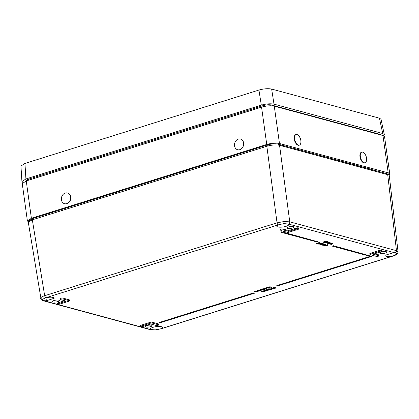 <?xml version="1.0" encoding="UTF-8"?>
<svg xmlns="http://www.w3.org/2000/svg" width="419" height="419" viewBox="0 0 419 419"><rect width="100%" height="100%" fill="white"/><g stroke="black" fill="none" stroke-linecap="round" stroke-linejoin="round"><path stroke-width="0.63" d="M40.68 298.428L40.674 298.396C40.439 299.695 43.676 301.093 43.277 300.753L43.277 300.753A1.849 1.508 -74.9 0 0 44.005 300.732L150.704 329.559L155.281 329.868L161.184 328.774A1.849 0.948 -107.4 0 1 160.88 328.774L393.258 255.894L396.84 254.113C397.149 253.605 396.746 253.244 395.625 253.024L288.492 224.055L283.893 223.594L278.316 224.841A1.849 0.948 -107.4 0 1 277.043 222.829L283.909 221.567L289.765 221.845L396.463 250.672L398.05 251.835M278.316 224.841L45.938 297.72L42.335 299.355L42.235 299.737M396.94 253.741L396.84 254.113A1.849 1.734 32.7 0 0 397.641 253.458L398.045 251.803L389.288 175.629L388.848 174.995L279.552 145.278C275.98 144.592 271.737 144.916 266.835 146.262L32.326 219.813L28.565 221.792L28.335 222.499L40.826 297.804A1.849 1.734 -147.3 0 0 42.335 299.355C42.031 299.904 42.445 300.318 43.571 300.591L44.005 300.732M156.659 329.732L160.88 328.774M61.179 299.14A1.367 0.367 172.1 0 0 60.587 299.538A1.367 0.367 172.1 0 0 60.823 299.7L66.239 301.161L58.283 303.66A1.367 0.367 172.1 0 0 57.691 304.058A1.367 0.367 172.1 0 0 58.435 304.273A1.367 0.367 172.1 0 0 59.807 304.074L68.889 301.224A1.367 0.367 172.1 0 0 69.486 300.832A1.367 0.367 172.1 0 0 69.25 300.664L63.065 298.993A1.367 0.367 172.1 0 0 61.179 299.14M69.486 300.832L69.376 299.946A1.388 0.372 172.1 0 0 69.14 299.779L62.955 298.108A1.388 0.372 172.1 0 0 61.048 298.255A1.388 0.372 172.1 0 0 60.451 298.658L60.587 299.538M158.036 325.306A1.367 0.367 172.1 0 0 158.628 324.914A1.367 0.367 172.1 0 0 158.392 324.751L152.212 323.08A1.367 0.367 172.1 0 0 150.327 323.227L141.245 326.071A1.367 0.367 172.1 0 0 140.653 326.469A1.367 0.367 172.1 0 0 141.397 326.689A1.367 0.367 172.1 0 0 142.769 326.485L150.73 323.992L156.151 325.453A1.367 0.367 172.1 0 0 158.036 325.306M158.628 324.914L158.523 324.034A1.388 0.372 172.1 0 0 158.282 323.866L152.102 322.195A1.388 0.372 172.1 0 0 150.196 322.342L141.114 325.191A1.388 0.372 172.1 0 0 140.512 325.589L140.653 326.469M151.217 329.674A6.002 1.603 -7.9 0 1 150.452 329.035A6.002 1.603 -7.9 0 1 153.05 327.312A6.002 1.603 -7.9 0 1 159.079 326.427A6.002 1.603 -7.9 0 1 162.347 327.386A6.002 1.603 -7.9 0 1 160.152 328.988M287.973 223.94A6.002 1.603 -7.9 0 1 288.738 224.568A6.002 1.603 -7.9 0 1 286.14 226.307A6.002 1.603 -7.9 0 1 280.101 227.187A6.002 1.603 -7.9 0 1 276.844 226.223A6.002 1.603 -7.9 0 1 279.044 224.631M393.928 255.669A6.002 1.603 -7.9 0 1 385.056 255.454A6.002 1.603 -7.9 0 1 385.066 255.297L392.818 252.861A6.002 1.603 -7.9 0 1 395.625 253.024M53.988 300.543A3.462 0.922 172.1 0 0 52.49 301.539A3.462 0.922 172.1 0 0 54.365 302.099A3.462 0.922 172.1 0 0 57.853 301.591A3.462 0.922 172.1 0 0 59.351 300.591A3.462 0.922 172.1 0 0 57.461 300.035A3.462 0.922 172.1 0 0 53.988 300.543M146.739 325.605A3.462 0.922 172.1 0 0 145.241 326.6A3.462 0.922 172.1 0 0 147.116 327.16A3.462 0.922 172.1 0 0 150.604 326.647A3.462 0.922 172.1 0 0 152.102 325.647A3.462 0.922 172.1 0 0 150.217 325.097A3.462 0.922 172.1 0 0 146.739 325.605M381.342 252.029A3.462 0.922 172.1 0 0 379.844 253.018A3.462 0.922 172.1 0 0 381.719 253.579A3.462 0.922 172.1 0 0 385.208 253.071A3.462 0.922 172.1 0 0 386.706 252.07A3.462 0.922 172.1 0 0 384.82 251.515A3.462 0.922 172.1 0 0 381.342 252.029M288.591 226.967A3.462 0.922 172.1 0 0 287.088 227.962A3.462 0.922 172.1 0 0 288.969 228.523A3.462 0.922 172.1 0 0 292.457 228.009A3.462 0.922 172.1 0 0 293.955 227.009A3.462 0.922 172.1 0 0 292.064 226.459A3.462 0.922 172.1 0 0 288.591 226.967M371.92 256.365L371.375 255.962L276.776 285.627L276.823 285.894L277.331 286.03L371.92 256.365L371.375 255.962M369.328 255.69L333.231 245.681L332.513 246.183L368.579 255.925L369.328 255.69L333.231 245.681M316.35 243.502L319.498 242.989L318.66 242.763L318.89 242.412L320.027 242.978L316.376 243.57L316.308 243.235L318.869 242.821M317.77 243.675L318.21 243.539L318.173 243.91L317.77 243.675L318.173 243.91M318.744 243.958L319.529 243.36L321.525 243.088L321.724 243.47L320.792 243.958L318.786 244.225L318.581 243.848M321.116 244.816L323.201 244.251L321.273 244.858L321.074 244.549L321.902 244.293M323.054 243.958L323.201 244.251M323.499 243.837L323.903 243.711L323.887 244.078L323.499 243.837L323.887 244.078M323.196 244.193L323.52 244.094M323.636 244.115L323.379 244.507L324.269 244.523L324.238 244.256L324.426 244.628L322.803 245.267L322.599 244.963L323.934 244.534L323.971 244.801L321.614 244.748M323.353 244.24L324.238 244.256M323.777 245.298L324.039 244.796L325.793 244.675L325.945 244.979M324.222 244.832L324.018 245.225L324.866 245.513L325.683 244.984M326.071 245.131L327.632 244.738L326.506 245.361L327.543 245.209L326.93 245.812L325.945 246.121L325.746 245.812L327.077 245.382L327.119 245.649L324.762 245.602M323.201 242.297L325.579 241.554L325.254 241.213L325.998 241.512L323.358 242.339L323.159 242.035L325.28 241.37M324.531 242.444L324.741 242.025L326.118 241.648L327.328 241.574L327.15 241.931M325.82 241.894L327.359 241.842L325.338 242.748L324.573 242.711L324.777 242.292L325.862 242.161L326.16 241.91L325.862 242.161L325.82 241.894M325.951 243.083L326.741 242.486L328.726 242.208L327.962 242.816L325.951 243.083L325.746 242.685M327.522 241.999L328.695 241.946L328.894 242.329L328.695 241.946M265.321 288.481L265.374 288.791L266.316 288.707L266.751 288.324L266.489 288.759M265.148 288.864L265.044 288.513M265.353 288.749L265.405 289.052L266.353 288.974L266.783 288.591L266.521 289.026L265.19 289.131L265.264 288.445L263.844 288.785L265.604 287.958L265.374 288.791M266.474 288.12L266.112 288.146L266.138 287.774L266.51 287.748L266.474 288.12L266.07 287.884M268.343 287.534L268.396 287.843L269.338 287.759L269.773 287.382L269.511 287.811M268.17 287.921L268.286 287.497L267.05 287.884L266.824 287.575L268.626 287.01L268.396 287.843M271.465 287.062L271.873 286.936L271.936 287.298L271.449 287.45L269.653 286.963L269.846 286.627L271.502 287.329L271.873 286.936M261.629 291.535L263.499 291.64L263.184 291.048L264.829 291.221L264.829 290.854L264.279 290.707L264.473 290.367L265.819 290.99L263.614 291.692L261.629 291.535L261.823 291.2L263.462 291.373L263.42 290.996M262.954 291.121L263.148 290.786L264.787 290.959L264.787 290.592M267.71 289.629L269.249 289.911L267.044 290.618L265.059 290.461L266.929 290.561L266.615 289.974L268.254 290.147L268.26 289.78L267.71 289.629L267.903 289.293L268.993 289.587M265.059 290.461L265.253 290.121L266.893 290.299L266.851 289.922M266.384 290.048L266.578 289.707L268.218 289.88L268.218 289.519M269.208 289.409L269.176 288.864L271.009 288.843L271.072 289.377M283.181 229.041A1.388 0.372 172.1 0 0 281.615 229.099A1.388 0.372 172.1 0 0 280.672 229.591L280.809 230.466A1.367 0.367 172.1 0 0 281.044 230.628L287.23 232.299A1.367 0.367 172.1 0 0 289.115 232.157L298.197 229.308A1.367 0.367 172.1 0 0 298.789 228.915A1.367 0.367 172.1 0 0 298.045 228.69A1.367 0.367 172.1 0 0 296.668 228.894L288.707 231.393L288.591 230.502L283.181 229.041L283.291 229.926A1.367 0.367 172.1 0 0 281.741 229.984A1.367 0.367 172.1 0 0 280.809 230.466M298.789 228.915L298.684 228.03A1.388 0.372 172.1 0 0 297.93 227.805A1.388 0.372 172.1 0 0 296.537 228.009L288.591 230.502M45.262 297.951A6.002 1.603 -7.9 0 1 54.135 298.15A6.002 1.603 -7.9 0 1 54.13 298.323L46.373 300.753A6.002 1.603 -7.9 0 1 43.571 300.591M381.751 251.327L381.646 250.442A1.388 0.372 172.1 0 0 380.892 250.222A1.388 0.372 172.1 0 0 379.499 250.426L370.417 253.27A1.388 0.372 172.1 0 0 369.82 253.673L369.956 254.553A1.367 0.367 172.1 0 0 370.192 254.715L376.372 256.386A1.367 0.367 172.1 0 0 377.917 256.328A1.367 0.367 172.1 0 0 378.855 255.847A1.367 0.367 172.1 0 0 378.619 255.679L373.198 254.218L381.159 251.719A1.367 0.367 172.1 0 0 381.751 251.327A1.367 0.367 172.1 0 0 381.007 251.107A1.367 0.367 172.1 0 0 379.63 251.306L370.548 254.155A1.367 0.367 172.1 0 0 369.956 254.553M378.855 255.847L378.745 254.962A1.388 0.372 172.1 0 0 378.509 254.794L374.665 253.757M64.657 300.737L58.152 302.775A1.388 0.372 172.1 0 0 57.55 303.178L57.691 304.058M273.471 287.9L273.172 288.22L273.141 287.953L274.524 287.848L274.173 288.408L275.503 287.994L273.942 288.481L272.963 288.293L273.293 287.853L274.696 287.717L273.172 288.22L274.372 288.068L274.173 288.408L274.141 288.141L275.472 287.727L275.142 288.099M272.921 288.031L273.256 287.586L274.696 287.717M272.952 288.654L273.356 288.529L273.418 288.89L272.937 289.042L271.135 288.555L271.329 288.214L272.984 288.921L273.356 288.529M262.666 289.403L262.634 288.864L263.839 288.728M264.206 288.78L264.53 289.372M262.786 289.854L262.828 290.116L263.148 289.822M261.199 289.618L262.509 289.969L261.199 289.618L261.393 289.278L262.357 289.539M258.921 290.33L260.864 290.409L261.173 290.11L260.382 289.875L260.576 289.534L261.896 289.89L260.979 290.467L259.591 290.514L258.879 290.068L260.063 290.231L261.131 289.843M259.052 290.393L259.293 290.802L259.052 290.393L257.318 290.545L256.758 291.174L257.318 290.545M257.355 290.807L259.083 290.655L258.696 291.184L257.465 291.111L258.827 290.472M254.302 291.781L256.245 291.86L256.554 291.556L255.763 291.32L255.957 290.985L257.811 291.483L257.606 291.818L254.302 291.781L254.501 291.441L255.443 291.682L256.517 291.294M330.497 243.266L331.151 243.062L331.34 243.371L331 243.481L331.801 243.219L332.875 243.821L332.702 243.465M330.973 243.214L331.429 243.177M331.466 243.444L332.738 243.727L331.22 244.466L331.02 244.157L332.44 243.533M331.062 244.424L332.476 243.795L330.319 244.219L330.114 243.916L331.534 243.287M328.831 242.439L329.009 242.742L328.664 242.852L329.465 242.591L330.539 243.193L330.366 242.831M328.643 242.58L329.093 242.549M329.13 242.811L330.402 243.099L328.884 243.832L328.685 243.528L330.104 242.9M328.726 243.79L330.141 243.161L327.826 243.549L329.198 242.653M319.959 244.539L321.546 244.267L321.562 243.827L322.939 243.727L322.688 244.13L319.959 244.539L319.922 244.204L321.143 244.047M321.331 244.219L321.525 243.559L322.908 243.46L322.651 243.868M317.801 241.768L281.699 231.759L280.987 232.262L317.052 242.004L317.801 241.768L281.699 231.759M254.621 293.153L254.076 292.75L159.477 322.421L159.519 322.682L160.032 322.819L254.621 293.153L254.076 292.75M29.885 220.111L33.001 218.467L267.511 144.916C271.559 143.796 275.058 143.523 278.017 144.105L387.146 173.754M40.826 297.804C41.334 297.071 42.612 296.374 44.665 295.709L277.043 222.829L266.835 146.262L267.511 144.916M54.077 297.988L54.13 298.323M46.373 300.753L45.98 297.762M288.707 231.393L283.291 229.926M275.231 287.806L274.953 288.052M274.372 288.068L274.34 287.801M273.293 287.853L273.256 287.586M272.963 288.293L272.748 287.911M275.178 288.366L275.472 287.727M271.135 288.555L271.329 288.214M271.365 288.481L272.984 288.921M269.249 289.67L269.218 289.131L271.041 289.11L271.109 289.639L269.249 289.67L269.176 288.864M271.009 288.843L271.109 289.639M270.815 289.183L269.129 289.445L270.92 289.597L270.774 288.916M269.386 289.183L269.129 289.445L269.098 289.178L270.878 289.33M269.48 289.597L269.448 289.335M267.935 289.56L267.903 289.293M266.615 289.974L266.578 289.707M265.29 290.388L265.253 290.121M267.432 290.309L267.044 290.618M264.279 290.707L264.473 290.367M264.509 290.634L265.819 290.99M263.184 291.048L263.148 290.786M261.859 291.467L261.823 291.2M264.007 291.383L263.614 291.692M269.653 286.963L269.846 286.627M269.883 286.895L271.502 287.329M268.375 287.801L268.427 288.104L269.375 288.026L269.338 287.759M269.773 287.382L269.375 288.026L269.532 287.455M266.866 287.837L268.658 287.277M268.212 288.183L268.102 287.837L268.212 288.183L269.543 288.078L269.805 287.644L269.543 288.078M266.51 288.403L266.316 288.707M263.844 288.785L265.636 288.225M265.19 289.131L265.038 288.523M266.521 289.026L266.751 288.324M262.739 289.901L262.671 289.126L264.499 289.105L264.562 289.639L262.708 289.67L262.634 288.864M264.468 288.838L264.562 289.639M264.269 289.178L262.582 289.44L264.373 289.592L264.232 288.916M262.844 289.178L262.582 289.44L262.551 289.178L264.337 289.325M262.938 289.597L262.907 289.33M263.179 290.084L263.226 289.712M261.43 289.545L261.393 289.278M260.382 289.875L260.576 289.534M260.613 289.801L261.927 290.158M261.173 290.11L260.864 290.409L260.822 290.147M260.099 290.498L260.063 290.231M259.152 290.257L259.115 289.99M257.507 291.373L258.869 290.734L256.758 291.174M258.869 290.734L258.518 290.87M257.622 291.294L257.58 291.027M255.763 291.32L255.957 290.985M255.993 291.247L257.837 291.75M256.554 291.556L256.245 291.86L256.208 291.593M255.48 291.949L255.443 291.682M254.532 291.708L254.501 291.441M330.162 244.177L331.576 243.549L329.413 243.978L329.224 243.727M329.261 243.937L331.151 243.062M332.068 243.832L332.105 244.094L332.476 243.795M331.78 243.748L331.801 243.219M327.826 243.549L329.24 242.92L327.082 243.345L326.883 243.072M326.925 243.303L328.815 242.449M329.732 243.198L329.774 243.465L330.141 243.161M329.444 243.114L329.465 242.591M326.899 242.528L326.223 242.999L327.066 242.962L328.47 242.297L326.899 242.528M326.108 242.915L328.428 242.03M326.741 242.486L326.7 242.219M327.066 242.962L327.03 242.695M327.805 242.774L327.763 242.507M327.087 241.92L326.312 241.957M327.328 241.574L327.187 242.192M324.573 242.711L324.741 242.025M326.375 242.297L326.019 242.611M325.977 242.276L324.84 242.627L325.862 242.57L325.935 242.014M324.929 242.334L324.84 242.627L324.804 242.36L325.82 242.308M325.301 241.48L325.636 241.155M325.668 241.423L325.998 241.512M324.793 245.806L327.469 244.691M325.788 246.079L327.16 245.434M325.977 245.246L325.825 244.942L325.977 245.246L324.254 245.094L324.049 245.492L324.872 245.592L323.819 245.565L324.076 245.063L325.825 244.942L325.793 244.675M324.076 245.063L324.039 244.796M323.819 245.565L323.531 245.141M321.651 244.958L323.536 244.099M322.646 245.225L324.013 244.586M322.908 243.46L322.688 244.13M321.734 243.863L321.624 244.141L322.546 244.083L322.667 243.806L321.624 244.141L321.593 243.879L322.63 243.544M322.51 243.816L322.546 244.083L322.667 243.806M319.964 244.466L319.922 244.204M318.786 244.225L321.525 243.088M319.728 243.669L319.053 244.141L319.901 244.104L321.3 243.439L319.728 243.669M318.938 244.057L321.263 243.172M319.571 243.628L319.529 243.36M319.901 244.104L319.859 243.837M320.635 243.916L320.598 243.649M318.66 242.763L318.89 242.412M318.927 242.68L320.027 242.978M333.262 245.948L332.513 246.183M281.736 232.026L280.987 232.262M371.412 256.229L276.823 285.894M254.108 293.017L159.519 322.682M257.617 148.017A6.468 1.723 172.1 0 0 256.936 148.216L43.524 215.151A6.468 1.723 172.1 0 0 42.895 215.366M371.7 169.417A6.468 1.723 172.1 0 0 371.292 169.281L292.97 148.122A6.468 1.723 172.1 0 0 292.478 148.012M31.388 218.278L266.751 144.461L261.561 107.138L26.256 180.94L31.388 218.278L27.392 220.939L28.497 221.892M389.026 175.142L389.775 173.958L388.198 172.853L382.966 135.52L274.277 106.159L279.468 143.481L388.198 172.853M279.468 143.481C275.88 142.795 271.643 143.12 266.751 144.461M27.392 220.939L22.259 183.606L26.256 180.94M382.966 135.52L384.548 136.631L389.775 173.958M261.561 107.138C266.453 105.787 270.695 105.462 274.277 106.159M21.924 181.563L20.95 166.044L24.946 163.436L25.92 178.955L21.924 181.563L22.898 182.511M383.647 135.756L384.317 134.588L382.746 133.53L274.005 104.153C270.423 103.467 266.185 103.792 261.304 105.132L258.942 90.048L24.946 163.436M258.942 90.048C263.823 88.708 268.06 88.378 271.643 89.069L274.005 104.153M382.746 133.53L379.436 118.189L271.643 89.069M379.436 118.189L381.012 119.247L384.317 134.588M261.304 105.132L25.92 178.955M25.177 181.312L27.727 179.442L263.106 105.619C266.28 104.74 269.029 104.525 271.355 104.986L380.096 134.363L381.112 135.023M295.002 135.562A5.541 2.839 -107.4 0 1 296.076 134.551A5.541 2.839 -107.4 0 1 298.888 135.96A9.239 9.239 0 0 1 300.9 142.366A5.541 2.839 -107.4 0 1 300.47 144.12A5.541 2.839 -107.4 0 1 299.396 145.131A5.541 2.839 -107.4 0 1 296.113 143.062A5.541 2.839 -107.4 0 1 295.002 135.562M299.396 145.131L299.014 145.246A5.541 2.839 -107.4 0 1 295.735 143.183A5.541 2.839 -107.4 0 1 295.699 134.672L296.076 134.551M364.593 153.564A9.239 9.239 0 0 1 366.599 159.964A5.541 2.839 -107.4 0 1 366.389 161.174A5.541 2.839 -107.4 0 1 365.096 162.729A5.541 2.839 -107.4 0 1 362.257 161.278A5.541 2.839 -107.4 0 1 360.492 153.705A5.541 2.839 -107.4 0 1 361.78 152.149A5.541 2.839 -107.4 0 1 364.593 153.564A5.541 2.839 -107.4 0 1 364.624 153.6M365.096 162.729L364.719 162.844A5.541 2.839 -107.4 0 1 361.875 161.399A5.541 2.839 -107.4 0 1 359.895 155.941A5.541 2.839 -107.4 0 1 361.403 152.27L361.78 152.149M236.017 148.829A5.541 4.525 105.1 0 1 235.651 141.177A5.541 4.525 105.1 0 1 240.527 139.04A5.541 4.525 105.1 0 1 242.145 139.946A5.541 4.525 105.1 0 1 242.512 147.598A5.541 4.525 105.1 0 1 237.636 149.74A5.541 4.525 105.1 0 1 236.017 148.829M61.567 197.265A5.541 4.525 105.1 0 1 67.323 192.976A5.541 4.525 105.1 0 1 67.401 192.997A5.541 4.525 105.1 0 1 70.35 199.434A5.541 4.525 105.1 0 1 64.589 203.718A5.541 4.525 105.1 0 1 64.51 203.697A5.541 4.525 105.1 0 1 61.567 197.265M67.585 193.049A5.541 4.525 105.1 0 1 67.658 193.07A5.541 4.525 105.1 0 1 70.596 199.549A5.541 4.525 105.1 0 1 64.845 203.786A5.541 4.525 105.1 0 1 64.767 203.77A5.541 4.525 105.1 0 1 64.694 203.744M283.893 223.594A1.849 0.398 -94.4 0 0 283.909 221.567M397.641 253.458L397.641 253.458C396.055 255.077 396.851 254.574 393.567 255.894A1.849 0.948 72.6 0 1 393.258 255.894M395.19 252.882A1.849 1.508 -74.9 0 0 396.463 250.672L387.701 174.498L386.161 173.325M158.392 324.751L158.282 323.866M278.017 144.105L279.552 145.278L289.765 221.845A1.849 1.508 -74.9 0 1 288.492 224.055M33.001 218.467L32.326 219.813L44.665 295.709A1.849 0.948 72.6 0 0 45.938 297.72M379.63 251.306L379.499 250.426M370.548 254.155L370.417 253.27M378.619 255.679L378.509 254.794M152.212 323.08L152.102 322.195M150.327 323.227L150.196 322.342M141.245 326.071L141.114 325.191M58.283 303.66L58.152 302.775M69.25 300.664L69.14 299.779M63.065 298.993L62.955 298.108M296.668 228.894L296.537 228.009M267.28 290.152L267.249 289.89M266.002 290.582L265.965 290.315M263.85 291.231L263.818 290.964M262.572 291.655L262.535 291.394M259.77 290.425L259.738 290.158M255.15 291.875L255.119 291.608M331.141 243.874L331.099 243.607M328.805 243.24L328.763 242.973M326.694 245.791L326.658 245.529M323.552 244.942L323.51 244.675M154.491 329.921L149.976 329.58A1.849 1.508 -74.9 0 0 150.704 329.559M378.954 134.436L378.876 134.033M270.852 105.787L270.674 104.844M263.378 106.646L263.263 105.572M28.77 180.149L28.665 179.149M25.999 180.154L26.078 180.998M388.848 174.995L387.114 173.733M29.896 220.09L28.565 221.792M273.769 288.131L273.806 288.392M275.561 287.832L275.592 288.094M268.752 289.157L268.794 289.419M271.486 289.094L271.517 289.361M267.411 290.074L267.442 290.341M263.98 291.147L264.012 291.415M267.992 287.79L268.034 288.057M269.967 287.513L269.998 287.78M266.557 287.78L266.589 288.047M266.023 287.853L266.065 288.12M264.97 288.738L265.012 289.005M266.945 288.461L266.976 288.728M262.21 289.152L262.252 289.419M264.944 289.094L264.976 289.356M263.268 289.744L263.3 290.006M262.744 289.828L262.786 290.089M331.942 243.319L331.974 243.586M329.606 242.685L329.638 242.952M327.496 241.695L327.527 241.957M325.814 241.863L325.856 242.13M324.306 242.308L324.348 242.575M326.359 242.082L326.391 242.35M326.04 244.843L326.071 245.11M323.447 243.806L323.489 244.068M323.955 243.743L323.987 244.01M323.086 243.586L323.117 243.848M321.111 243.837L321.153 244.099M317.722 243.649L317.764 243.91M318.257 243.57L318.288 243.837M161.184 328.774L393.567 255.894M43.277 300.753L149.976 329.58M379.714 134.258L379.797 134.667M26.271 180.013L26.339 180.914"/></g></svg>
